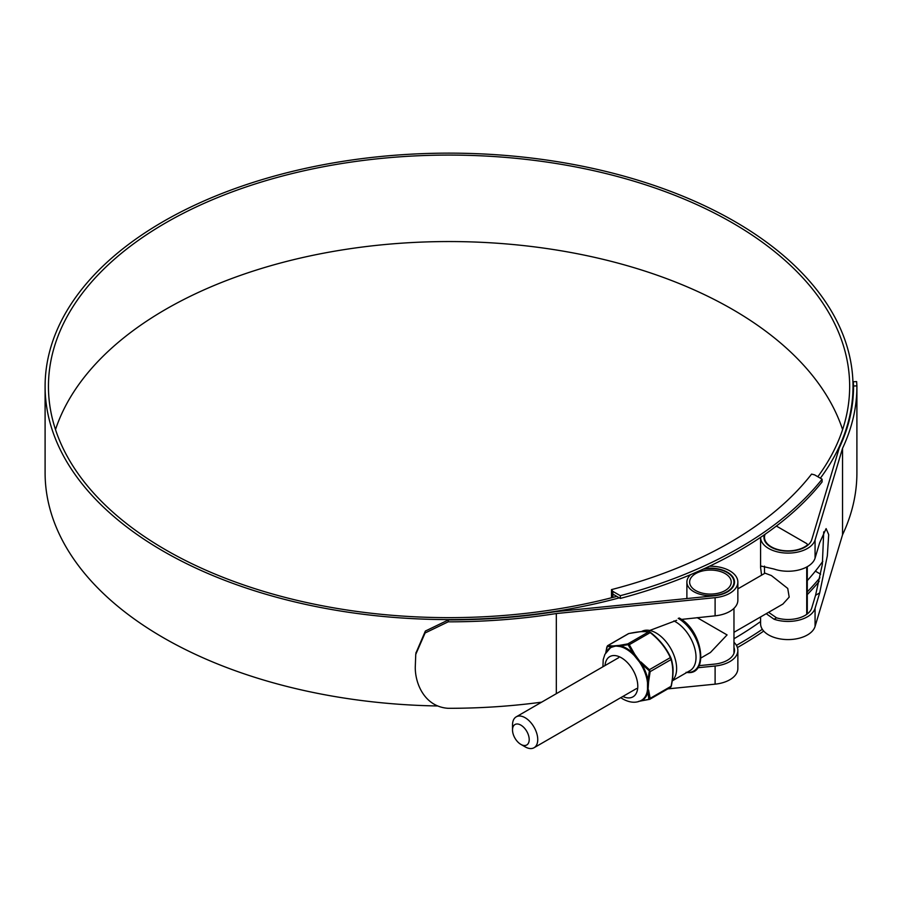 <?xml version="1.0" encoding="UTF-8"?>
<svg xmlns="http://www.w3.org/2000/svg" width="902" height="902" viewBox="0 0 902 902"><rect width="100%" height="100%" fill="white"/><g stroke="black" fill="none" stroke-linecap="round" stroke-linejoin="round"><path stroke-width="1.35" d="M620.317 595.692A410.478 236.989 0 0 0 822.094 479.199L814.641 474.892L811.586 474.091A397.252 229.356 180 0 1 611.488 589.615L612.853 591.385L620.317 595.692L620.317 598.421A410.478 236.989 0 0 0 822.094 481.927L822.094 479.199M620.317 598.421L612.853 594.114L612.853 591.385M611.488 597.789L611.488 589.615M612.853 594.114L612.853 597.428M760.589 621.557A400.601 231.284 180 0 1 733.969 638.751M737.419 647.557A410.478 236.989 0 0 0 763.712 631.084M807.29 594.587A410.478 236.989 0 0 0 819.129 581.429M736.438 645.37A410.478 236.989 0 0 0 762.325 629.292M807.29 591.859A410.478 236.989 0 0 0 819.918 577.742M820.628 574.191L815.363 571.146M525.133 746.845L520.86 744.387A11.794 6.81 -120 0 0 529.203 739.572A11.794 6.81 -120 0 0 520.86 725.118A11.794 6.81 -120 0 0 512.516 729.932A11.794 6.81 -120 0 0 520.86 744.387L525.133 746.845A17.837 10.294 60 0 0 534.052 747.735L636.496 688.587M512.516 729.932L512.516 725.005A17.837 10.294 60 0 1 516.215 716.842A17.837 10.294 60 0 1 525.133 717.721A17.837 10.294 60 0 1 536.78 733.439A17.837 10.294 60 0 1 534.052 747.735M733.969 632.313L782.891 604.069L789.182 597.113L787.739 588.442L771.379 575.555L765.054 573.176L737.859 588.871M765.054 534.311A23.542 13.598 0 0 0 764.49 537.265A23.542 13.598 0 0 0 780.478 550.141A23.542 13.598 0 0 0 806.726 545.518A2.74 1.59 0 0 0 807.29 544.56A2.74 1.59 0 0 0 806.489 543.444L777.332 526.61A2.74 1.59 0 0 0 776.171 526.204M55.507 429.6A400.601 231.284 180 0 1 331.169 251.793A400.601 231.284 180 0 1 732.323 309.296A400.601 231.284 180 0 1 842.592 429.6M616.799 596.391A400.601 231.284 180 0 1 165.776 549.904A400.601 231.284 180 0 1 48.449 386.36A400.601 231.284 180 0 1 295.743 172.688A400.601 231.284 180 0 1 732.323 222.817A400.601 231.284 180 0 1 849.661 386.36A400.601 231.284 180 0 1 817.821 476.718M415.957 653.014L425.372 631.05L448.463 619.899L448.193 621.828A407.851 235.467 0 0 0 556.32 613.54L715.106 597.676A27.443 15.841 0 0 0 737.859 582.072A27.443 15.841 0 0 0 729.819 570.865A27.443 15.841 0 0 0 709.468 566.242M737.859 582.072L737.859 600.213A27.443 15.841 180 0 1 715.106 615.829L681.393 619.426M448.463 619.899A404.502 233.539 0 0 0 555.587 611.657L714.531 595.782A24.095 13.913 0 0 0 734.51 582.072A24.095 13.913 0 0 0 727.452 572.24A24.095 13.913 0 0 0 704.394 568.61M699.095 665.653L714.531 664.109A24.095 13.913 0 0 0 734.51 650.398A24.095 13.913 0 0 0 733.969 647.456M619.324 597.857A403.949 233.223 180 0 1 163.42 551.28A403.949 233.223 180 0 1 45.1 386.36A403.949 233.223 180 0 1 294.469 170.895A403.949 233.223 180 0 1 734.69 221.452A403.949 233.223 180 0 1 852.999 386.36A403.949 233.223 180 0 1 820.369 478.195M437.312 705.962A403.949 233.223 180 0 1 163.42 637.748A403.949 233.223 180 0 1 45.1 472.84L45.1 386.36M822.793 561.337A403.949 233.223 180 0 1 807.29 580.606M768.605 612.311L776.532 617.814A24.095 13.913 0 0 0 811.766 607.971L815.566 595.275L822.342 564.359L823.718 531.853M764.31 534.818A24.095 13.913 0 0 0 763.938 537.265A24.095 13.913 0 0 0 785.969 551.122A24.095 13.913 0 0 0 811.766 539.633L839.266 447.877A404.502 233.539 0 0 0 853.551 386.36A404.502 233.539 0 0 0 853.551 386.022L853.281 381.76L852.965 383.215M697.798 667.739L715.106 666.014A27.443 15.841 0 0 0 737.859 650.398A27.443 15.841 0 0 0 734.048 642.348L733.969 642.393M676.68 620.305L649.744 630.464M556.32 613.54L556.32 693.694M667.841 688.88L715.106 684.156A27.443 15.841 0 0 0 737.859 668.551L737.859 650.398M766.215 613.698L774.074 619.234A27.443 15.841 0 0 0 815.07 608.298L819.681 592.907L827.337 555.801L828.701 534.66L826.108 528.617L819.681 542.722L815.07 558.112A27.443 15.841 180 0 1 774.074 569.049L761.209 566.095L760.589 567.448L761.581 575.183M760.589 567.448L760.589 537.366A27.443 15.841 0 0 0 785.766 553.05A27.443 15.841 0 0 0 815.07 539.971L842.547 448.294L842.547 534.773A407.851 235.467 0 0 0 856.9 472.84L856.9 386.36A407.851 235.467 0 0 0 856.9 385.864L853.551 386.022M760.589 616.934L760.589 623.744A27.443 15.841 0 0 0 785.687 639.529A27.443 15.841 0 0 0 815.07 626.439L842.547 534.773M853.281 381.76L856.629 381.591L856.9 385.864M842.547 448.294A407.851 235.467 0 0 0 856.9 386.36M448.193 621.828L425.09 632.978L415.754 654.39L415.27 667.176C415.089 683.851 424.831 706.864 448.193 708.307A407.851 235.467 0 0 0 541.64 702.162M673.907 620.926A29.033 16.766 60 0 1 675.497 621.771A29.033 16.766 60 0 1 694.461 647.354A29.033 16.766 60 0 1 690.019 670.614L672.283 680.852M725.129 573.582A20.802 12.008 0 0 0 702.466 570.977A20.802 12.008 0 0 0 689.624 582.072A20.802 12.008 0 0 0 695.713 590.562A20.802 12.008 0 0 0 718.387 593.166A20.802 12.008 0 0 0 731.218 582.072A20.802 12.008 0 0 0 725.129 573.582M690.763 574.597A23.542 13.598 0 0 0 686.884 582.072A23.542 13.598 0 0 0 693.773 591.678A23.542 13.598 0 0 0 719.435 594.632A23.542 13.598 0 0 0 733.969 582.072A23.542 13.598 0 0 0 727.068 572.466A23.542 13.598 0 0 0 703.256 569.128M701.068 657.896L710.426 652.496L727.068 634.918L697.111 617.622M733.969 653.352L733.969 608.354M607.677 650.229A30.905 17.837 60 0 1 611.646 646.666L612.796 646.384A0.857 0.722 -91.6 0 1 613.157 645.945L619.347 645.392A0.857 0.62 82.1 0 0 619.054 645.821L620.463 645.877A30.905 17.837 60 0 1 626.676 648.425A30.905 17.837 60 0 1 632.888 653.059L628.119 644.693L620.463 645.877A0.857 0.609 -76.8 0 1 620.057 646.542L615.728 645.979L611.364 647.32A30.476 17.6 -120 0 0 610.304 647.963L604.904 654.345L603.212 659.633L602.919 666.781M628.841 633.52L640.882 631.603L649.192 631.727A0.857 0.778 98.1 0 1 649.587 631.919L650.5 632.449C659.542 639.495 666.307 647.918 670.806 657.705L671.268 658.888C673.58 666.601 673.58 675.621 671.268 685.96L671.077 686.287C673.343 676.094 673.343 667.187 671.077 659.554L670.333 657.603C665.935 648.008 659.249 639.698 650.274 632.663L648.763 631.795C644.366 631.073 637.691 631.671 628.717 633.587L607.779 645.674L613.157 645.945M632.325 653.623L632.888 653.059L634.715 654.277L641.705 664.03A30.905 17.837 60 0 1 647.929 680.052L648.594 681.777L647.929 691.811A0.857 0.598 13.3 0 0 647.151 691.834L648.064 686.208L647.151 680.243A30.476 17.6 -120 0 0 641.018 664.447L637.286 658.426L632.325 653.623A30.476 17.6 -120 0 0 626.191 649.057A30.476 17.6 -120 0 0 620.057 646.542M639.958 701.023L641.018 700.561A30.476 17.6 -120 0 0 647.151 691.834M607.779 645.674L607.023 646.745L607.779 645.674A0.857 0.778 -81.9 0 0 607.294 646.418L611.646 646.666A0.857 0.699 -117.4 0 1 611.364 647.32M649.282 671.584L649.384 669.701L650.139 671.64L649.282 671.584L647.929 680.052L647.151 680.243M648.82 670.4L641.705 664.03L641.018 664.447M648.82 699.309L640.905 700.967A0.857 0.62 82.1 0 1 640.713 701.034L640.713 701.034A0.857 0.62 82.1 0 1 640.454 700.989L648.82 699.309L647.929 691.811A30.905 17.837 60 0 1 641.705 700.651A0.857 0.699 62.6 0 0 641.018 700.561M650.5 632.449L649.192 631.727A0.857 0.778 98.1 0 0 648.763 631.795L627.826 643.881L629.337 644.75L634.715 654.277M670.806 657.705L670.795 657.671C666.319 647.918 659.554 639.507 650.511 632.426L628.514 645.144M671.268 658.888A0.857 0.609 164.3 0 1 671.302 658.967L670.333 657.603L649.384 669.701L640.905 661.967M638.627 701.361L649.744 699.321L670.592 687.29L671.313 686.118C674.583 667.762 672.554 665.405 671.302 658.967L671.302 658.967A0.857 0.609 164.3 0 1 671.077 659.554L650.139 671.64L648.594 681.777M670.333 687.358L671.077 686.287L670.333 687.358M649.282 698.655A0.857 0.609 -15.7 0 0 650.139 698.373L671.077 686.287M627.6 644.614L627.826 643.881L619.347 645.392M606.832 647.072L605.794 652.721M806.726 614.363L806.726 567.008M715.106 597.676L715.106 615.829M715.106 666.014L715.106 684.156M815.07 539.971L815.07 558.112M815.07 608.298L815.07 626.439M774.074 619.234L776.532 617.814M815.566 595.275L819.681 592.907M686.952 672.385A31.243 18.04 -120 0 0 699.851 651.255A31.243 18.04 -120 0 0 678.214 618.389M641.581 631.535A29.033 16.766 60 0 1 656.092 632.967A29.033 16.766 60 0 1 674.527 656.881A29.033 16.766 60 0 1 672.328 680.559M605.016 665.575A23.215 13.406 60 0 1 621.365 657.772A23.215 13.406 60 0 1 637.77 685.34A23.215 13.406 60 0 1 622.854 696.468M639.665 701.17L640.454 700.989A0.857 0.733 70.4 0 0 640.149 700.967M647.512 690.278L647.512 682.081M639.958 662.598L633.813 654.953M618.704 646.227A0.857 0.676 -76.9 0 0 619.054 645.821L612.796 646.384A0.857 0.643 -112 0 1 612.548 646.779M648.594 690.03L650.139 698.373M764.49 537.265L764.49 540.219M764.49 566.106L764.49 573.503M807.29 544.56L807.29 545.62M807.29 566.693L807.29 613.946M516.215 716.842L618.659 657.693M852.999 386.36L852.999 398.526M415.766 654.39L416.036 652.473M679.15 617.994C703.109 630.261 709.479 677.019 686.095 672.294M733.969 582.072L733.969 585.026M686.884 582.072L686.884 598.533M620.756 697.674L622.876 699.016C629.607 702.647 635.572 703.21 640.758 700.685L640.025 701.001M628.356 633.711L607.508 645.742L605.716 652.845"/></g></svg>
